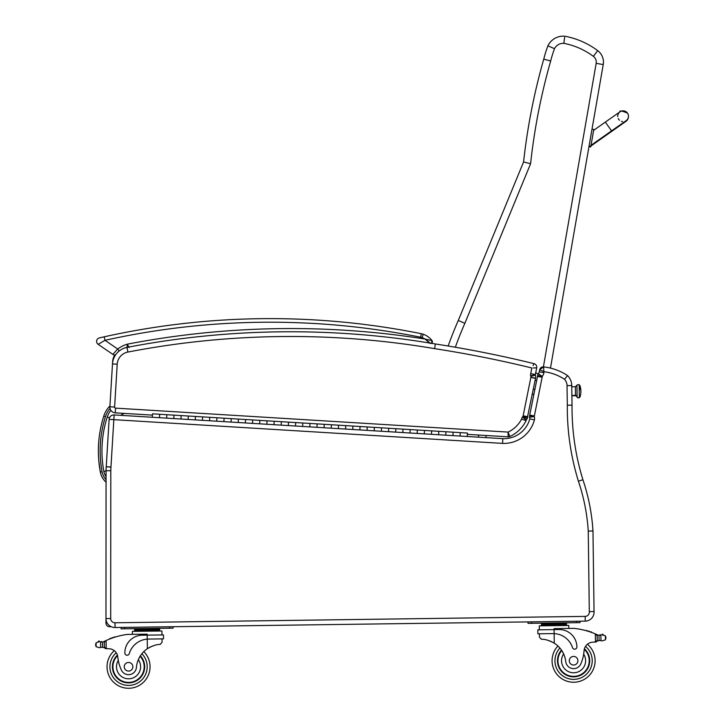 <?xml version="1.0" encoding="UTF-8"?>
<svg xmlns="http://www.w3.org/2000/svg" width="724" height="724" viewBox="0 0 724 724"><rect width="100%" height="100%" fill="white"/><g stroke="black" fill="none" stroke-linecap="round" stroke-linejoin="round"><path stroke-width="1.09" d="M110.835 410.3A21.63 21.63 0 0 0 107.233 417.06L109.505 417.775M111.234 626.712L109.55 626.712A3.584 3.584 0 0 1 105.966 623.12L105.966 618.54L105.966 623.12A3.584 3.584 0 0 0 109.55 626.712L109.912 625.97M106.953 622.631L105.966 623.12M109.116 419.368A4.733 4.733 0 0 1 114.13 414.933L113.84 419.658L109.116 419.368L106.238 466.736L110.962 467.025L113.84 419.658L502.583 443.396A31.621 31.621 0 0 0 534.43 419.884A7.349 7.349 0 0 0 534.267 416.508L529.516 417.314L534.267 416.508A2.172 2.172 0 0 1 534.276 416.472A9.05 9.05 0 0 1 534.357 415.983L542.158 377.222A9.05 9.05 0 0 1 542.276 376.471A1.52 1.52 0 0 1 542.303 376.371A1.52 1.52 0 0 1 542.303 376.344L538.267 373.783L542.303 376.344A8.118 8.118 0 0 0 543.914 372.697L543.588 366.896L539.679 369.747A3.584 3.584 0 0 1 543.588 366.896A3.584 3.584 0 0 0 539.679 369.747L544.113 371.729A49.051 49.051 0 0 1 564.512 379.258A9.611 9.611 0 0 1 567.046 385.63L567.308 405.187A250.052 250.052 0 0 0 578.413 481.207A193.498 193.498 0 0 1 588.25 531.126L592.295 530.973L592.938 530.312A198.231 198.231 0 0 0 582.92 479.759L582.92 479.759A245.318 245.318 0 0 1 572.041 405.178L571.725 384.562A14.344 14.344 0 0 0 567.562 375.602A14.344 14.344 0 0 1 571.725 384.562M571.996 405.178L567.308 405.187M571.073 405.187L570.593 405.187M570.512 405.187L568.421 405.187M114.718 355.013A14.344 14.344 0 0 0 112.627 361.629L112.492 363.891A17.928 17.928 0 0 1 115.541 354.959A3.584 3.584 0 0 1 112.881 354.389A3.584 3.584 0 0 0 114.718 355.013A3.584 3.584 0 0 1 112.881 354.389A3.584 3.584 0 0 0 115.541 354.959A3.584 3.584 0 0 1 112.881 354.389A3.584 3.584 0 0 0 114.718 355.013M569.399 405.187L570.313 405.187M566.041 377.439L567.562 375.602A53.775 53.775 0 0 0 543.588 366.896L543.688 367.747M502.583 443.396L502.818 438.663A26.888 26.888 0 0 0 529.805 418.879A26.888 26.888 0 0 1 502.818 438.663L460.075 436.056L460.283 432.617L460.075 436.056L452.916 435.622L453.124 432.183L452.916 435.622L445.758 435.178L445.966 431.748L445.758 435.178L438.599 434.744L438.816 431.314L438.599 434.744L431.45 434.31L431.658 430.871L431.45 434.31L424.291 433.875L417.133 433.432L417.341 430.002L417.133 433.432L424.291 433.875L424.499 430.436L424.291 433.875M542.158 377.222L537.48 376.453A13.783 13.783 0 0 1 537.633 375.557A13.783 13.783 0 0 0 537.48 376.453L529.724 415.051A13.783 13.783 0 0 0 529.606 415.712A6.905 6.905 0 0 0 529.516 417.314A2.615 2.615 0 0 1 529.805 418.879A26.888 26.888 0 0 1 502.818 438.663M539.679 369.747L539.253 371.846A3.385 3.385 0 0 1 538.267 373.783A3.385 3.385 0 0 0 539.253 371.846A3.385 3.385 0 0 1 538.267 373.783A6.254 6.254 0 0 0 537.633 375.557A13.783 13.783 0 0 0 537.48 376.453M543.588 366.896A53.775 53.775 0 0 1 567.562 375.602A14.344 14.344 0 0 1 571.77 385.566A14.344 14.344 0 0 0 567.562 375.602L565.028 378.661M409.974 432.997L402.816 432.563L403.024 429.124L402.816 432.563L409.974 432.997L410.182 429.558L409.974 432.997L417.133 433.432M338.398 428.626L331.248 428.192L331.456 424.753L331.248 428.192L338.398 428.626L338.615 425.196L338.398 428.626L345.556 429.061L345.773 425.631L345.556 429.061L352.715 429.504L352.923 426.065L352.715 429.504L359.873 429.938L360.081 426.499L359.873 429.938L367.032 430.373L367.24 426.943L367.032 430.373L374.19 430.816L374.399 427.377L374.19 430.816L381.349 431.251L381.557 427.812L381.349 431.251L388.498 431.685L388.716 428.255L388.498 431.685L395.657 432.119L395.865 428.689L395.657 432.119L402.816 432.563M467.233 436.491L467.442 433.061L324.298 424.318L324.09 427.757L324.298 424.318L317.139 423.884L316.931 427.314L317.139 423.884L309.981 423.44L309.772 426.879L309.981 423.44L302.822 423.006L302.614 426.445L302.822 423.006L295.673 422.572L295.455 426.002L295.673 422.572L288.514 422.137L288.306 425.567L288.514 422.137L281.355 421.694L281.147 425.133L281.355 421.694L274.197 421.259L273.989 424.698L274.197 421.259L267.038 420.825L266.83 424.255L267.038 420.825L259.88 420.382L259.672 423.821L259.88 420.382L252.721 419.947L252.513 423.386L252.721 419.947L245.572 419.513L245.355 422.943L245.572 419.513L238.413 419.078L238.205 422.508L238.413 419.078L231.255 418.635L231.047 422.074L231.255 418.635L224.096 418.201L223.888 421.639L224.096 418.201L216.938 417.766L216.729 421.196L216.938 417.766L209.779 417.323L209.571 420.762L209.779 417.323L202.62 416.888L202.412 420.327L202.62 416.888L195.471 416.454L195.254 419.884L195.471 416.454L188.312 416.019L188.104 419.449L188.312 416.019L181.154 415.576L180.946 419.015L181.154 415.576L173.995 415.142L173.787 418.581L173.995 415.142L166.837 414.707L166.629 418.137L166.837 414.707L159.678 414.264L159.47 417.703L159.678 414.264L152.52 413.829L152.312 417.268L114.13 414.933M543.914 372.697L539.253 371.846M588.25 531.126L589.309 611.708L594.042 611.463L592.974 530.285M106.066 470.691L110.799 470.691L110.7 618.54L110.799 470.691A41.874 41.874 0 0 1 110.953 467.143L106.238 466.736A46.608 46.608 0 0 0 106.066 470.691L105.966 618.54A8.96 8.96 0 0 0 115.053 627.509L585.227 621.129A8.96 8.96 0 0 0 594.042 611.463M582.92 479.759A198.231 198.231 0 0 1 592.938 530.312A198.231 198.231 0 0 0 582.92 479.759A245.318 245.318 0 0 1 572.041 405.178A245.318 245.318 0 0 0 582.92 479.759L578.413 481.207M534.43 419.884L529.805 418.879A2.615 2.615 0 0 0 529.516 417.314A6.905 6.905 0 0 1 529.606 415.712L534.276 416.472M542.276 376.471L537.633 375.557A6.254 6.254 0 0 1 538.267 373.783L535.669 372.951M533.796 364.145L534.041 363.665A3.584 3.584 0 0 1 536.701 367.846A3.584 3.584 0 0 0 534.041 363.665L533.081 365.548M533.181 367.955L536.701 367.846L535.353 374.552L530.719 373.593A7.656 7.656 0 0 0 530.583 375.828L535.308 374.815A2.923 2.923 0 0 1 535.353 374.552A2.923 2.923 0 0 0 535.308 374.815A2.923 2.923 0 0 1 535.353 374.552L530.719 373.593L531.841 367.991A1143.241 1143.241 0 0 0 434.608 348.642L435.368 343.972A864.049 864.049 0 0 0 126.99 347.402A17.928 17.928 0 0 0 112.492 363.919L109.885 406.77A5.738 5.738 0 0 0 115.261 412.852L152.447 415.123M536.701 367.846A3.584 3.584 0 0 0 534.041 363.665A1147.974 1147.974 0 0 0 435.368 343.972A864.049 864.049 0 0 0 126.99 347.402A17.928 17.928 0 0 0 112.492 363.919L117.216 364.208L114.609 407.06L117.216 364.208A13.195 13.195 0 0 1 127.886 352.054A859.316 859.316 0 0 1 434.608 348.642M532.62 375.901L535.38 375.041A8.245 8.245 0 0 0 535.308 374.815L530.583 375.828A3.511 3.511 0 0 1 530.864 376.444L530.891 376.435A1.756 1.756 0 0 1 530.855 377.43L523.135 415.82A2.19 2.19 0 0 1 523.072 416.101L523.099 416.11A1.439 1.439 0 0 1 522.384 417.033A7.267 7.267 0 0 0 521.561 419.142A29.331 29.331 0 0 1 508.094 432.092L509.814 436.509A3.584 3.584 0 0 1 508.094 436.834L508.094 432.092L115.55 408.128A1.005 1.005 0 0 1 114.609 407.06L109.885 406.77A5.738 5.738 0 0 0 115.261 412.852L115.55 408.128M522.384 417.033L526.23 419.956A2.534 2.534 0 0 0 526.122 420.599A34.064 34.064 0 0 1 509.814 436.509A3.584 3.584 0 0 1 508.094 436.834L467.36 434.346M527.561 416.662L535.489 378.417A6.498 6.498 0 0 0 535.38 375.041A8.245 8.245 0 0 0 535.308 374.815M530.882 377.304L535.534 378.2L530.882 377.304M431.477 343.321L432.047 340.66A1.792 1.792 0 0 1 431.477 343.321A1.792 1.792 0 0 0 432.047 340.66A1.792 1.792 0 0 1 431.477 343.321A1.792 1.792 0 0 0 432.047 340.66L431.477 343.321A864.049 864.049 0 0 1 435.368 343.972M524.538 417.377L527.09 418.734A6.172 6.172 0 0 0 527.642 417.332A6.923 6.923 0 0 0 527.787 416.707L523.135 415.82M524.855 416.581L526.348 416.979M530.855 377.43L535.489 378.417M523.072 416.101L527.642 417.332M522.918 416.508L527.09 418.734A5.864 5.864 0 0 1 526.23 419.956A2.534 2.534 0 0 0 526.122 420.599L521.561 419.142M530.864 376.444L535.38 375.041M429.015 342.144L429.92 343.067L429.006 342.144M422.056 337.628L423.25 334.244A18.996 18.996 0 0 1 432.047 340.66A18.996 18.996 0 0 0 423.25 334.244A14.344 14.344 0 0 0 421.314 333.71L420.608 337.23A10.751 10.751 0 0 1 422.056 337.628A15.412 15.412 0 0 1 424.979 339.022L432.047 340.66A18.996 18.996 0 0 0 423.25 334.244A14.344 14.344 0 0 0 421.314 333.71A765.467 765.467 0 0 0 104.193 336.814L101.089 337.511M129.089 347.466L127.324 344.162A864.049 864.049 0 0 1 424.979 339.022L430.327 343.511M101.939 337.321L99.387 337.9L104.193 336.814L104.971 340.316A761.874 761.874 0 0 1 420.608 337.23M126.908 348.072L127.324 344.162A30.381 30.381 0 0 0 117.722 349.013L112.881 354.389L98.165 344.353A3.584 3.584 0 0 1 99.387 337.9A3.584 3.584 0 0 0 98.165 344.353A3.584 3.584 0 0 1 99.387 337.9A3.584 3.584 0 0 0 98.165 344.353L104.971 340.316L117.722 349.013L119.216 350.986M428.843 341.99L426.635 340.117M550.475 368.109L603.237 64.572A14.344 14.344 0 0 0 597.68 50.617A79.667 79.667 0 0 0 564.801 36.2A17.114 17.114 0 0 0 547.896 45.829A17.114 17.114 0 0 1 564.801 36.2A17.114 17.114 0 0 0 547.896 45.829A123.614 123.614 0 0 0 543.76 59.142A620.821 620.821 0 0 0 523.579 161.932L458.283 320.479A385.412 385.412 0 0 0 448.147 346.018A385.412 385.412 0 0 1 458.283 320.479L464.88 323.284L530.592 163.724L523.579 161.932A620.821 620.821 0 0 1 543.76 59.142L550.656 60.988M530.592 163.724A613.644 613.644 0 0 1 550.683 60.997A116.446 116.446 0 0 1 554.484 48.68L554.475 48.68A9.946 9.946 0 0 1 563.86 43.322L563.942 42.716M564.186 40.788L564.249 40.318M564.258 40.236L564.512 38.327M564.63 37.422L563.86 43.322A72.49 72.49 0 0 1 593.39 56.363A7.168 7.168 0 0 1 596.169 63.341L603.237 64.572M551.914 47.558L550.819 47.078M550.521 46.951L547.896 45.829A123.614 123.614 0 0 0 543.76 59.142M485.632 437.613L486.347 435.504M554.484 48.68L547.896 45.829M535.108 380.299L536.611 380.779M576.938 385.584L577.091 396.843A1.575 1.466 -0.8 0 0 575.49 395.394A1.575 1.466 179.2 0 1 577.091 396.843L575.49 395.394L571.906 395.449L575.49 395.394L575.372 386.752L571.788 386.797M579.173 385.557C578.956 385.829 580.232 383.575 576.928 385.159L577.091 397.268C580.413 398.834 579.119 396.535 579.327 396.806A1.122 1.041 179.2 0 1 578.223 397.856A1.122 1.041 179.2 0 1 577.091 396.843A1.122 1.041 -0.8 0 0 578.223 397.856A1.122 1.041 -0.8 0 0 579.327 396.806L579.173 385.358L579.834 385.349L579.879 389.023A17.928 6.616 -0.8 0 1 580.883 391.159A17.928 6.616 179.2 0 0 579.879 389.023L579.834 385.349A17.928 17.928 0 0 1 579.987 396.996L579.327 397.005L579.987 396.58L579.327 396.806L579.173 385.774M571.915 395.766L575.499 395.711L575.372 386.752L576.928 385.159M533.905 394.263L532.294 394.29L533.905 394.263M534.891 389.313L533.289 389.34M596.124 634.242A76.219 76.219 0 0 1 597.264 634.749A6.036 6.036 0 0 0 597.924 635.002A0.561 0.561 0 0 0 597.2 635.545L597.21 636.568A68.318 68.318 0 0 0 597.155 636.541L597.21 640.342L597.146 635.772L595.327 633.898L595.436 642.061L597.21 640.342A1.692 1.692 0 0 1 595.535 642.061M602.006 634.858A0.561 0.561 0 0 1 602.44 634.197A0.561 0.561 0 0 1 603.101 634.64A2.824 2.824 0 0 0 602.033 634.848L605.4 635.835L605.916 637.428L605.454 639.826L602.115 640.903L600.974 640.604L602.115 640.903M600.359 635.265A6.036 6.036 0 0 0 600.902 635.183L598.992 635.238L599.065 640.595L600.974 640.604L599.065 640.595A6.036 6.036 0 0 0 598.006 640.867A0.561 0.561 0 0 1 597.264 640.342M557.923 645.989A21.512 21.512 0 0 0 552.077 661.021A21.512 21.512 0 0 1 557.923 645.989A21.512 21.512 0 0 0 582.811 680.162A21.512 21.512 0 0 0 587.417 644.251A21.512 21.512 0 0 1 582.811 680.162A21.512 21.512 0 0 1 552.077 661.021A21.512 21.512 0 0 0 582.811 680.162A21.512 21.512 0 0 0 587.417 644.251M100.555 641.971L102.464 641.98A6.036 6.036 0 0 0 104.184 641.437A76.219 76.219 0 0 1 105.306 640.903L104.328 642.46L104.392 647.03L104.337 643.229A68.318 68.318 0 0 0 104.283 643.256L104.337 647.03A0.561 0.561 0 0 1 103.604 647.573A6.036 6.036 0 0 0 102.537 647.328L100.627 647.392L102.537 647.328L102.464 641.98L100.555 641.971A0.561 0.561 0 0 1 101.668 642.043A6.036 6.036 0 0 1 100.564 641.971L100.627 647.392L99.505 647.727L100.627 647.392M99.441 641.681A0.561 0.561 0 0 0 98.989 641.021A0.561 0.561 0 0 0 98.337 641.491A2.824 2.824 0 0 1 99.414 641.672L96.084 642.749L95.613 645.138L96.138 646.731L99.505 647.727M539.434 637.165L539.389 633.771L539.434 637.165L541.362 639.274C544.611 639.021 548.91 640.315 554.276 643.165A24.996 24.996 0 0 1 565.734 661.582A7.901 7.901 0 0 0 581.028 663.401A39.521 39.521 0 0 0 584.06 650.74A9.222 9.222 0 0 1 592.594 642.188A50.807 50.807 0 0 1 595.436 642.061M549.018 640.64L549.778 640.912M550.801 641.328L551.95 641.862M552.973 642.396L554.276 643.165L554.141 633.609L552.901 633.591L554.141 633.609L554.086 629.609L537.832 629.835L537.887 633.79L552.901 633.591M554.141 633.609A20.317 20.317 0 0 1 572.503 647.627A2.253 2.253 0 0 0 576.901 646.903A17.593 17.593 0 0 0 559.064 629.545L554.086 629.609L554.077 628.64L574.078 628.369A76.219 76.219 0 0 1 595.327 633.898M605.916 637.428L605.925 638.224M597.924 635.002A6.036 6.036 0 0 0 598.992 635.238L600.902 635.183A0.561 0.561 0 0 0 599.789 635.292M541.507 623.672L566.512 623.337L566.521 624.405L541.516 624.749L541.507 623.672M560.258 623.418L560.276 624.495M547.76 623.59L547.769 624.667M566.539 625.482L566.53 624.405M587.3 631.029A0.561 0.561 0 0 0 586.25 630.731M589.454 631.699A0.561 0.561 0 0 0 588.404 631.364M591.608 632.441A0.561 0.561 0 0 0 590.567 632.079M539.335 629.808L539.28 625.853L568.793 625.455L568.829 628.441M576.404 622.685L579.987 622.631L579.969 621.201L576.385 621.246L576.404 622.685L531.597 623.292L531.579 621.853L527.986 621.907L528.013 623.337L531.597 623.292M561.462 650.089A16.136 16.136 0 0 0 580.232 675.429A16.136 16.136 0 0 0 584.413 648.767M584.06 650.74L583.671 654.143A12.046 12.046 0 0 1 577.1 672.252A12.046 12.046 0 0 1 563.643 653.935L561.924 650.776M584.268 649.319A15.629 15.629 0 0 1 579.906 675.03A15.629 15.629 0 0 1 561.752 650.514M577.888 660.668A4.299 4.299 0 0 0 571.39 657.03A4.299 4.299 0 0 0 571.489 664.487A4.299 4.299 0 0 0 577.888 660.668M106.102 648.695L104.392 647.03A1.692 1.692 0 0 0 106.102 648.695L106.202 648.695A50.807 50.807 0 0 1 109.053 648.74A9.222 9.222 0 0 1 117.813 657.066A39.521 39.521 0 0 0 121.189 669.637A7.901 7.901 0 0 0 136.429 667.401A24.996 24.996 0 0 1 147.379 648.686C152.664 645.69 156.936 644.279 160.185 644.451L162.058 642.288L162.004 638.885L162.058 642.288M148.492 639.075L163.515 638.867L163.461 634.912L142.221 635.201A17.593 17.593 0 0 0 124.863 653.03A2.253 2.253 0 0 0 129.279 653.636A20.317 20.317 0 0 1 147.253 639.129L148.492 639.075L147.253 639.129L147.379 648.686L148.655 647.88M149.669 647.319L150.809 646.749M151.823 646.306L152.565 646.016M105.306 640.903L106.093 640.532A76.219 76.219 0 0 1 127.189 634.423L147.189 634.152L147.253 639.129M106.093 640.532L106.202 648.695A50.807 50.807 0 0 1 109.053 648.74A9.222 9.222 0 0 1 114.283 650.668A21.512 21.512 0 0 0 119.858 686.442A21.512 21.512 0 0 0 150.058 666.469A21.512 21.512 0 0 1 119.858 686.442A21.512 21.512 0 0 1 114.283 650.668M153.37 628.939L159.615 628.848L159.633 629.925L134.628 630.269L134.619 629.192L153.37 628.939L153.379 630.016M140.863 629.111L140.881 630.179M134.637 631.346L134.628 630.269M114.039 637.446A0.561 0.561 0 0 1 115.08 637.12M111.903 638.179A0.561 0.561 0 0 1 112.944 637.817M109.767 638.975A0.561 0.561 0 0 1 110.808 638.586M103.523 641.708A0.561 0.561 0 0 1 104.265 642.233L104.337 647.03M95.604 644.351L95.613 645.138M132.429 634.36L132.392 631.373L161.905 630.975L161.959 634.93M169.497 626.767L173.081 626.722L173.099 628.151L169.516 628.206L169.497 626.767M124.7 628.812L124.682 627.373L121.098 627.427L121.116 628.857L169.516 628.206M140.384 655.799A16.136 16.136 0 0 1 122.311 681.646A16.136 16.136 0 0 1 117.406 655.102M143.814 651.6A21.512 21.512 0 0 1 150.058 666.469A21.512 21.512 0 0 0 143.814 651.6M136.429 667.401A24.996 24.996 0 0 1 138.311 659.7L139.94 656.505A24.996 24.996 0 0 0 138.311 659.7A12.046 12.046 0 0 1 132.338 678.198A12.046 12.046 0 0 1 118.293 660.451L117.813 657.066A9.222 9.222 0 0 0 117.641 655.989L117.813 657.066M112.926 666.976A15.629 15.629 0 0 1 117.56 655.645A15.629 15.629 0 0 0 134.293 681.302A15.629 15.629 0 0 0 140.103 656.234A15.629 15.629 0 0 1 134.293 681.302A15.629 15.629 0 0 1 112.926 666.976M124.247 666.822A4.299 4.299 0 0 0 130.754 670.46A4.299 4.299 0 0 0 130.655 663.012A4.299 4.299 0 0 0 124.247 666.822M628.17 118.293L628.287 117.759A5.376 5.376 -170.1 0 1 624.034 122.112A5.376 5.376 -170.1 0 0 628.287 117.759L628.396 117.143A5.376 5.376 -170.1 0 1 625.979 120.763M590.856 146.248L589.092 145.94L588.974 146.628L590.739 146.936L593.78 129.46L592.015 129.153L593.78 129.46M617.735 116.609A5.376 5.376 -170.1 0 1 627.491 113.125A5.376 5.376 -170.1 0 1 628.396 117.143M622.54 121.569A5.376 5.376 -170.1 0 1 621.473 121.342M619.518 120.229A5.376 5.376 -170.1 0 1 618.269 118.582M590.748 146.891L588.983 146.583M588.974 146.628L590.739 146.936M331.248 428.192L152.312 417.268M109.939 405.929A25.213 25.213 0 0 0 103.758 416.146C98.011 434.5 96.862 453.134 100.319 472.048A17.883 17.883 0 0 0 106.057 482.166M106.066 479.686A16.1 16.1 0 0 1 102.066 471.722L100.319 472.048L98.79 460.844M107.233 417.06A111.532 111.451 -174 0 0 103.849 471.387A14.299 14.299 0 0 0 106.066 476.79M120.863 415.35A10.869 10.869 0 0 1 124.347 413.404M103.849 471.387L106.066 470.971M589.309 611.708A4.226 4.226 0 0 1 585.164 616.396L114.989 622.776A4.226 4.226 0 0 1 110.7 618.54L105.966 618.54M534.357 415.983L529.724 415.051A13.783 13.783 0 0 0 529.606 415.712M115.053 627.509L114.989 622.776M585.227 621.129L585.164 616.396M571.77 385.566L567.046 385.63M526.122 420.599A34.064 34.064 0 0 1 509.814 436.509A3.584 3.584 0 0 1 508.094 436.834M126.99 347.402L127.886 352.054M98.165 344.353A3.584 3.584 0 0 1 99.387 337.9A3.584 3.584 0 0 0 98.165 344.353M432.047 340.66A18.996 18.996 0 0 0 423.25 334.244M597.68 50.617L593.39 56.363M596.169 63.341L543.407 366.878M478.926 435.052L478.211 437.16M455.324 347.23A378.236 378.236 0 0 1 464.88 323.284M559.905 648.061A18.643 18.643 0 0 0 554.946 660.985A18.643 18.643 0 0 1 559.905 648.061A18.643 18.643 0 0 0 581.616 677.555A18.643 18.643 0 0 0 585.508 646.396A18.643 18.643 0 0 1 581.616 677.555A18.643 18.643 0 0 1 554.946 660.985A18.643 18.643 0 0 0 581.616 677.555A18.643 18.643 0 0 0 585.508 646.396M141.886 653.727A18.643 18.643 0 0 1 147.198 666.514A18.643 18.643 0 0 0 141.886 653.727A18.643 18.643 0 0 1 120.98 683.8A18.643 18.643 0 0 1 116.247 652.758A18.643 18.643 0 0 0 120.98 683.8A18.643 18.643 0 0 0 147.198 666.514A18.643 18.643 0 0 1 120.98 683.8A18.643 18.643 0 0 1 116.247 652.758M605.4 635.835L605.454 639.826M600.902 635.183L600.974 640.604M96.084 642.749L96.138 646.731M590.865 146.212L589.101 145.904M593.626 130.338L605.355 122.085L611.545 130.881L591.019 145.325M590.893 146.049L611.418 131.605L611.119 131.18M103.758 416.146L105.451 416.68A23.43 23.43 0 0 1 110.03 408.445M102.066 471.722C98.663 453.097 99.794 434.753 105.451 416.68M532.294 394.318L533.896 394.29M533.298 389.313L534.9 389.286M138.918 629.129L137.515 628.64L138.918 629.129M541.534 625.826L541.516 624.749M562.204 623.391L563.598 622.857M545.815 623.617L544.403 623.12M159.651 631.002L159.633 629.925M155.307 628.912L156.701 628.378M611.545 130.881L626.016 120.736M605.355 122.085L619.925 111.867C619.346 110.356 621.871 110.772 627.491 113.125M611.418 131.605L625.998 121.306L627.961 118.89"/></g></svg>
